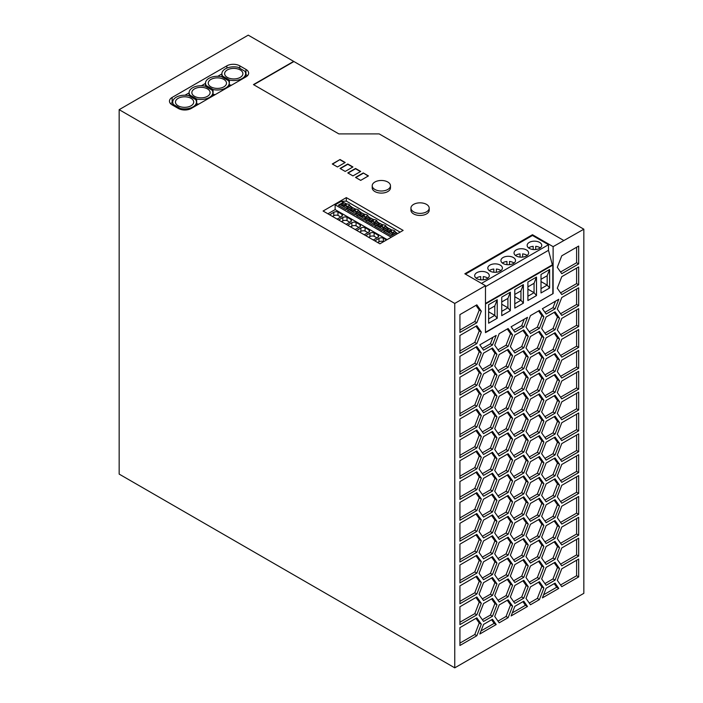 <?xml version="1.0" encoding="UTF-8"?>
<svg xmlns="http://www.w3.org/2000/svg" width="703" height="703" viewBox="0 0 703 703"><rect width="100%" height="100%" fill="white"/><g stroke="black" fill="none" stroke-linecap="round" stroke-linejoin="round"><path stroke-width="1.05" d="M206.313 86.82L206.313 85.625L213.071 89.527A11.863 6.854 0 0 0 229.24 83.147A11.863 6.854 0 0 0 228.431 80.66L221.673 76.759A11.863 6.854 180 0 0 205.513 83.147L205.513 86.355M206.313 85.625A11.863 6.854 180 0 1 205.513 83.147M210.918 86.864A9.13 5.272 180 0 1 208.246 83.13A9.13 5.272 180 0 1 213.888 78.261A9.13 5.272 180 0 1 223.826 79.413A9.13 5.272 180 0 1 226.498 83.139A9.13 5.272 180 0 1 220.865 88.007A9.13 5.272 180 0 1 210.918 86.864M389.084 228.668L387.063 227.772L387.792 227.737L385.411 226.357L386.026 226.067M387.063 227.772L382.247 230.549L374.506 226.076L379.312 223.299L376.377 221.146L376.984 220.856M397.371 233.721L396.097 232.983L391.281 235.76L383.539 231.296L388.346 228.51M560.572 313.731L576.609 304.478L576.609 288.977M481.493 283.397L548.489 244.714L532.47 235.47L465.474 274.144M485.483 303.45L552.365 264.838L548.489 250.321L485.483 286.692M548.489 250.321L548.489 244.714M360.068 226.718L360.068 224.723L356.061 222.412L356.061 225.83L358.925 227.482M385.411 226.551L385.411 226.357C386.334 225.716 385.341 225.145 382.441 224.644L379.312 223.299M385.824 228.484L383.618 227.21L383.276 228.475L384.559 229.213M383.618 227.21L384.594 226.647A2.188 1.265 180 0 0 385.262 226.463L387.494 227.754M501.749 301.956L507.909 298.406L510.343 292.167L510.343 310.673L501.749 315.638L501.749 297.132L510.343 292.167M488.638 311.807L494.789 315.366L494.789 305.972L497.232 299.733L497.232 318.248L488.638 323.213L488.638 304.698L497.232 299.733M377.687 242.535L378.97 241.806L378.97 238.387A3.55 2.047 180 0 1 383.17 238.062L383.557 241.7M378.97 241.806A3.55 2.047 180 0 1 383.17 241.481M329.663 214.81L333.784 212.306A3.55 2.047 180 0 1 337.985 211.981L341.992 214.292A3.55 2.047 180 0 1 342.44 215.285A3.55 2.047 180 0 1 341.43 216.717L337.089 219.099M514.789 296.71L520.941 300.269L520.941 290.875L523.384 284.636L523.384 303.151L514.789 308.116L514.789 289.601L523.384 284.636M485.483 332.308L553.12 293.59L485.483 332.642L485.483 285.69L464.832 273.775L532.47 234.723L532.47 235.47M362.836 215.206L363.811 214.643L363.811 215.716L362.493 216.48L362.836 215.206L360.323 213.756L361.79 212.912L364.136 214.266L364.136 216.805M371.536 221.691L371.869 220.426L369.356 218.976L369.013 220.241L371.536 221.691L372.845 220.935A2.188 1.265 180 0 0 372.766 221.287A2.188 1.265 180 0 0 374.444 222.517M514.789 294.434L520.941 290.875M363.275 172.929L355.525 177.402L360.692 180.381L368.434 175.908L363.275 172.929L368.179 176.058M332.51 216.454L333.784 215.716L333.784 212.306M378.021 222.552L373.214 225.329L365.463 220.856L370.279 218.079L367.335 215.926L367.95 215.636M355.788 177.551L363.275 173.228M514.789 303.819L520.941 300.269L523.384 303.151M350.586 226.884L351.86 226.155A3.55 2.047 180 0 1 356.061 225.83M347.598 210.548L349.022 209.731L356.562 214.081M514.034 263.063A7.302 4.218 0 0 0 513.383 262.632A7.302 4.218 0 0 0 509.49 261.463L509.49 264.662M180.284 109.317L180.284 108.455A11.863 6.854 0 0 0 196.453 102.076A11.863 6.854 0 0 0 195.645 99.589L188.887 95.687A11.863 6.854 180 0 0 172.727 102.076L172.727 105.222M172.13 97.436A9.13 5.272 0 0 0 169.458 101.162A9.13 5.272 0 0 0 172.13 104.888L178.334 108.464A9.13 5.272 0 0 0 191.234 108.464L245.962 76.864A9.13 5.272 180 0 0 248.642 73.138A9.13 5.272 180 0 0 245.962 69.412L239.767 65.836A9.13 5.272 0 0 0 226.867 65.836L172.13 97.436L172.13 102.647L172.727 102.304M170.653 103.763A9.13 5.272 180 0 1 172.13 102.647M344.426 206.049L344.769 204.775L342.247 203.325L341.913 204.591L344.426 206.049L345.744 205.285A2.188 1.265 180 0 0 345.656 205.636A2.188 1.265 180 0 0 347.335 206.867M358.302 210.9L358.302 210.715C359.224 210.065 358.24 209.494 355.331 209.002L350.92 206.902L351.658 206.875L349.268 205.496L349.883 205.206M355.331 209.002L355.331 211.744M360.428 171.585L355.525 168.755L348.038 173.079M367.757 218.053L365.542 216.779L365.209 218.044L366.483 218.782M365.542 216.779L366.527 216.208A2.188 1.265 180 0 0 367.186 216.023L369.426 217.315M426.519 204.38A9.13 5.272 180 0 1 429.19 208.106A9.13 5.272 180 0 1 423.558 212.974A9.13 5.272 180 0 1 413.61 211.831A9.13 5.272 180 0 1 410.939 208.106A9.13 5.272 180 0 1 416.571 203.237A9.13 5.272 180 0 1 426.519 204.38M429.19 208.106L429.19 210.188A9.13 5.272 180 0 1 423.558 215.056A9.13 5.272 180 0 1 413.61 213.914A9.13 5.272 180 0 1 410.939 210.188L410.939 208.106M222.71 77.356L222.71 76.161L229.468 80.063L229.24 84.703M222.71 76.161A11.863 6.854 180 0 1 221.902 73.683A11.863 6.854 180 0 1 238.071 67.295L244.829 71.196A11.863 6.854 0 0 1 245.628 73.683A11.863 6.854 0 0 1 229.468 80.063M356.368 212.078A2.188 1.265 180 0 1 354.69 210.856A2.188 1.265 180 0 1 354.778 210.505L354.778 209.432L353.802 209.995L351.28 208.536L352.748 207.693L355.094 209.046L355.094 211.585M341.992 216.278L341.992 214.292M333.784 215.716A3.55 2.047 180 0 1 337.985 215.39L337.985 211.981M337.985 215.39L340.858 217.051M340.041 159.511L332.291 163.984L337.458 166.963L345.199 162.49L340.041 159.511L332.554 164.133M506.942 264.662L506.942 261.463A7.302 4.218 0 0 0 502.399 263.063M513.383 257.535A7.302 4.218 0 0 0 505.422 256.621A7.302 4.218 0 0 0 500.914 260.514A7.302 4.218 0 0 0 503.058 263.493A7.302 4.218 0 0 0 511.011 264.407A7.302 4.218 0 0 0 515.519 260.514A7.302 4.218 0 0 0 513.383 257.535M360.068 224.723A3.55 2.047 180 0 1 360.507 225.716A3.55 2.047 180 0 1 359.497 227.148L355.164 229.529M173.527 105.687L173.527 104.554A11.863 6.854 180 0 1 172.727 102.076M173.527 104.554L180.284 108.455M178.131 105.793A9.13 5.272 180 0 1 175.46 102.058A9.13 5.272 180 0 1 181.102 97.199A9.13 5.272 180 0 1 191.04 98.341A9.13 5.272 180 0 1 193.712 102.067A9.13 5.272 180 0 1 188.079 106.935A9.13 5.272 180 0 1 178.131 105.793M378.97 238.387L374.84 240.892M513.638 455.597L521.705 450.939L526.178 439.419L522.9 434.753M351.351 206.884L349.119 205.592A2.188 1.265 180 0 1 348.451 205.777L347.475 206.339L347.141 207.613L348.416 208.352M342.247 203.325L343.714 202.473L346.061 203.826A2.188 1.265 180 0 0 345.744 204.213L345.744 205.285M346.061 203.826L346.061 206.366M480.711 279.812L480.711 276.604A7.302 4.218 0 0 0 476.177 278.212M367.335 216.111L367.335 215.926C368.267 215.285 367.274 214.714 364.365 214.213L359.954 212.121L355.138 214.898L347.396 210.425L352.212 207.649M527.9 289.135L534.06 292.694L536.494 295.576L527.9 300.541L527.9 282.026L536.494 277.07L536.494 295.576M527.9 296.253L534.06 292.694L534.06 283.3L536.494 277.07M349.268 205.68L349.268 205.496C350.191 204.845 349.198 204.274 346.298 203.782L341.236 201.313L346.333 201.111L400.095 232.148M346.298 203.782L346.298 206.533M527.9 286.859L534.06 283.3M544.922 374.936L552.997 370.279L557.47 358.75L554.184 354.084M184.986 95.23L189.116 92.84M201.383 85.766L205.513 83.376M217.772 76.302L221.902 73.912M374.708 226.199L376.123 225.373L383.662 229.732M392.511 232.948A2.188 1.265 180 0 1 390.833 231.718A2.188 1.265 180 0 1 390.921 231.366L390.921 230.294L389.945 230.856L387.423 229.406L387.089 230.672L386.193 231.19M387.423 229.406L388.891 228.554L391.237 229.916L391.237 232.447M383.741 231.41L385.165 230.593L392.696 234.943M358.715 212.833L356.509 211.559L356.175 212.824L357.449 213.563M351.86 226.155L351.86 222.737A3.55 2.047 180 0 1 356.061 222.412M341.553 221.673L342.827 220.935A3.55 2.047 180 0 1 347.027 220.61L349.892 222.262M374.128 236.261A3.55 2.047 180 0 0 369.927 236.586L369.927 233.176A3.55 2.047 180 0 1 374.128 232.851L374.128 236.261L377.001 237.913M360.323 213.756L359.98 215.021L362.493 216.48M360.894 227.957A3.55 2.047 180 0 1 365.094 227.631L365.094 231.041A3.55 2.047 180 0 0 360.894 231.366L360.894 227.957L356.773 230.461M376.79 223.264L374.585 221.99L374.242 223.264L375.525 223.993M374.585 221.99L375.56 221.427A2.188 1.265 180 0 0 376.219 221.243L378.46 222.535M356.641 215.759L358.055 214.942L365.595 219.292M365.674 220.979L367.089 220.162L374.629 224.512M189.924 96.285L189.924 95.09A11.863 6.854 180 0 1 189.116 92.611A11.863 6.854 180 0 1 205.285 86.223L212.042 90.125A11.863 6.854 0 0 1 212.851 92.611A11.863 6.854 0 0 1 196.682 98.991L196.682 103.763A11.863 6.854 0 0 0 198.773 104.106M368.987 217.332L364.172 220.118L356.43 215.645L361.245 212.868M347.739 225.241L351.86 222.737M359.954 212.121L360.692 212.086L358.302 210.715L358.917 210.417M493.822 272.237L493.822 269.038A7.302 4.218 0 0 0 489.288 270.637M194.529 96.329A9.13 5.272 180 0 1 191.857 92.594A9.13 5.272 180 0 1 197.49 87.726A9.13 5.272 180 0 1 207.438 88.877A9.13 5.272 180 0 1 210.109 92.603A9.13 5.272 180 0 1 204.476 97.471A9.13 5.272 180 0 1 194.529 96.329M488.638 309.531L494.789 305.972M394.858 233.695L392.652 232.421L393.627 231.858A2.188 1.265 180 0 0 394.295 231.674L396.536 232.965M345.744 204.213L344.769 204.775M552.83 293.423L552.83 265.101L552.365 264.838M485.483 303.986L552.83 265.101M549.614 269.495L549.614 288.01L541.011 292.966L541.011 274.46L549.614 269.495L547.171 275.734L541.011 279.284M553.12 293.59L553.12 246.648L532.47 234.723M376.377 221.331L376.377 221.146C377.3 220.496 376.307 219.925 373.407 219.433L370.279 218.079M373.407 219.433L373.407 222.183M352.686 167.112L347.783 164.282L340.296 168.606M352.95 175.908L360.692 171.435L355.525 168.456L347.783 172.929L352.95 175.908M350.92 206.902L346.104 209.679L338.363 205.206L343.169 202.429M347.519 208.861L339.988 204.511L338.565 205.329M341.913 204.591L341.017 205.109M346.333 197.605L323.099 211.023L379.901 243.809L403.135 230.399L346.333 197.605L346.333 201.111M390.473 185.741L390.473 187.833A9.13 5.272 180 0 1 384.84 192.701A9.13 5.272 180 0 1 374.892 191.559A9.13 5.272 180 0 1 372.212 187.833L372.212 185.741A9.13 5.272 180 0 1 377.854 180.873A9.13 5.272 180 0 1 387.792 182.015A9.13 5.272 180 0 1 390.473 185.741A9.13 5.272 180 0 1 384.84 190.61A9.13 5.272 180 0 1 374.892 189.467A9.13 5.272 180 0 1 372.212 185.741M340.041 168.456L345.199 171.435L352.95 166.963L347.783 163.984L340.041 168.456M563.788 240.488L379.207 133.913L338.872 133.913L253.458 84.597L293.669 61.381L583.841 229.204L553.12 246.648M119.159 109.668L454.762 303.432L454.762 667.85L119.159 474.094L119.159 109.668L248.238 35.15L293.669 61.381M485.483 285.69L454.762 303.432M520.053 257.096L520.053 253.897A7.302 4.218 0 0 0 515.519 255.497M359.98 215.021L359.092 215.54M365.411 217.297A2.188 1.265 180 0 1 363.723 216.067A2.188 1.265 180 0 1 363.811 215.716M396.097 232.983L396.835 232.957L394.445 231.577C395.367 230.936 394.383 230.364 391.474 229.863L389.084 228.484M394.445 231.762L395.06 231.287M501.749 304.241L507.909 307.791L510.343 310.673M501.749 311.35L507.909 307.791L507.909 298.406M392.652 232.421L392.318 233.695L393.592 234.433M487.803 278.212A7.302 4.218 0 0 0 487.153 277.782A7.302 4.218 0 0 0 483.269 276.604L483.269 279.812M369.356 218.976L370.824 218.123L373.17 219.477L373.17 222.016M369.013 220.241L368.126 220.76M386.509 239.995L383.17 238.062M351.28 208.536L350.946 209.81L350.05 210.32M354.778 210.505L353.46 211.26L353.802 209.995M350.946 209.81L353.46 211.26M378.135 237.148L378.135 235.162A3.55 2.047 180 0 1 378.583 236.155A3.55 2.047 180 0 1 377.573 237.588L373.231 239.96M369.101 231.928L369.101 229.943L365.094 227.631M367.959 232.702L365.094 231.041M383.478 227.728A2.188 1.265 180 0 1 381.799 226.498A2.188 1.265 180 0 1 381.887 226.155L380.569 226.911L380.903 225.645L378.39 224.187L378.047 225.461L377.159 225.971M378.39 224.187L379.857 223.343L382.204 224.696A2.188 1.265 180 0 0 381.887 225.083L381.887 226.155M382.204 224.696L382.204 227.236M369.101 229.943A3.55 2.047 180 0 1 369.55 230.936A3.55 2.047 180 0 1 368.539 232.368L364.198 234.749M360.393 212.104L358.152 210.812A2.188 1.265 180 0 1 357.484 210.997L356.509 211.559M245.628 74.439L245.962 74.623A9.13 5.272 0 0 1 247.438 75.748M327.888 213.791L335.129 209.608L335.129 204.837L341.236 201.313M335.129 204.837L391.272 237.245M390.921 231.366L389.603 232.131L389.945 230.856M381.887 225.083L380.903 225.645M387.089 230.672L389.603 232.131M351.025 221.498L351.025 219.512L347.027 217.201L347.027 220.61M391.474 229.863L391.474 232.614M488.638 318.916L494.789 315.366L497.232 318.248M527.145 255.497A7.302 4.218 0 0 0 526.494 255.066A7.302 4.218 0 0 0 522.61 253.897L522.61 257.096M335.129 209.608L387.142 239.635M516.169 255.927A7.302 4.218 0 0 0 524.122 256.841A7.302 4.218 0 0 0 528.63 252.939A7.302 4.218 0 0 0 526.494 249.96A7.302 4.218 0 0 0 518.533 249.047A7.302 4.218 0 0 0 514.034 252.939A7.302 4.218 0 0 0 516.169 255.927M476.827 278.643A7.302 4.218 0 0 0 484.78 279.557A7.302 4.218 0 0 0 489.288 275.655A7.302 4.218 0 0 0 487.153 272.676A7.302 4.218 0 0 0 479.191 271.762A7.302 4.218 0 0 0 474.683 275.655A7.302 4.218 0 0 0 476.827 278.643M500.914 270.637A7.302 4.218 0 0 0 500.264 270.207A7.302 4.218 0 0 0 496.38 269.038L496.38 272.237M500.264 265.101A7.302 4.218 0 0 0 492.311 264.187A7.302 4.218 0 0 0 487.803 268.089A7.302 4.218 0 0 0 489.938 271.068A7.302 4.218 0 0 0 497.9 271.982A7.302 4.218 0 0 0 502.408 268.089A7.302 4.218 0 0 0 500.264 265.101M369.927 236.586L368.653 237.324M189.924 95.09L196.682 98.991M529.28 248.352A7.302 4.218 180 0 1 527.145 245.373A7.302 4.218 180 0 1 531.653 241.481A7.302 4.218 180 0 1 539.605 242.394A7.302 4.218 180 0 1 541.749 245.373A7.302 4.218 180 0 1 537.241 249.266A7.302 4.218 180 0 1 529.28 248.352M365.806 235.681L369.927 233.176M378.135 235.162L374.128 232.851M342.827 220.935L342.827 217.526A3.55 2.047 180 0 1 347.027 217.201M351.025 219.512A3.55 2.047 180 0 1 351.474 220.505A3.55 2.047 180 0 1 350.463 221.937L346.122 224.319M338.705 220.03L342.827 217.526M364.365 214.213L364.365 216.963M371.869 220.426L372.845 219.863L372.845 220.935M240.224 69.94A9.13 5.272 180 0 1 242.895 73.674A9.13 5.272 180 0 1 237.254 78.543A9.13 5.272 180 0 1 227.315 77.4A9.13 5.272 180 0 1 224.644 73.666A9.13 5.272 180 0 1 230.276 68.797A9.13 5.272 180 0 1 240.224 69.94M229.468 84.835A11.863 6.854 0 0 0 231.559 85.177M212.851 94.167L213.071 94.299A11.863 6.854 0 0 0 215.171 94.641M378.047 225.461L380.569 226.911M360.894 231.366L359.62 232.104M513.638 372.133L521.705 367.476L526.178 355.946L522.9 351.28M213.071 94.299L213.071 89.527M344.945 162.639L340.041 159.809M382.441 224.644L382.441 227.394M349.681 207.613L347.475 206.339M459.929 601.373L474.771 592.805L479.244 581.284L475.957 576.618M497.996 537.663L506.063 533.006L510.536 521.477L507.258 516.819M454.762 667.85L583.841 593.332L583.841 229.204M513.638 351.263L521.705 346.605L526.178 335.085L522.9 330.419M561.767 378.029L557.294 371.667L561.767 360.147L578.674 350.384L578.674 368.267L561.767 378.029M499.183 542.338L508.128 537.18L512.601 543.542L508.128 555.062L499.183 560.229L494.71 553.867L499.183 542.338M512.601 522.672L508.128 534.201L499.183 539.359L494.71 532.997L499.183 521.477L508.128 516.31L512.601 522.672L510.536 521.477M459.929 603.763L459.929 585.871L476.836 576.109L481.309 582.471L476.836 594L459.929 603.763M514.833 352.959L510.36 346.605L514.833 335.076L523.77 329.918L528.243 336.271L523.77 347.8L514.833 352.959M578.674 287.782L578.674 305.664L561.767 315.427L557.294 309.065L561.767 297.545L578.674 287.782M492.478 344.997L483.541 350.156L479.815 344.857L496.204 335.393L492.478 344.997L490.413 343.811L492.944 337.273M492.487 410.578L496.959 416.941L492.487 428.461L483.541 433.628L479.068 427.266L483.541 415.737L492.487 410.578M508.128 349.382L512.601 355.744L508.128 367.265L499.183 372.432L494.71 366.07L499.183 354.54L508.128 349.382M483.541 624.405L492.478 619.246L496.204 624.545L479.815 634.009L483.541 624.405M481.309 394.673L476.836 406.202L459.929 415.965L459.929 398.074L476.836 388.311L481.309 394.673L479.244 393.478L475.957 388.821M561.767 398.9L557.294 392.538L561.767 381.008L578.674 371.246L578.674 389.137L561.767 398.9M481.309 519.877L476.836 531.398L459.929 541.161L459.929 523.278L476.836 513.515L481.309 519.877L479.244 518.682L475.957 514.016M558.788 588.42L542.4 597.875L546.126 588.27L555.062 583.112L558.788 588.42L556.723 587.225L554.184 583.622M539.421 557.866L530.475 563.033L526.002 556.671L530.475 545.141L539.421 539.983L543.885 546.345L539.421 557.866L537.356 556.671L541.82 545.15L538.542 540.484M523.77 556.468L514.833 561.627L510.36 555.265L514.833 543.744L523.77 538.577L528.243 544.939L523.77 556.468L521.705 555.273L526.178 543.744L522.9 539.087M514.833 436.431L510.36 430.069L514.833 418.54L523.77 413.382L528.243 419.744L523.77 431.264L514.833 436.431M499.183 604.94L508.128 599.782L512.601 606.135L508.128 617.665L499.183 622.823L494.71 616.461L499.183 604.94M559.535 318.213L555.062 329.733L546.117 334.9L541.644 328.538L546.117 317.009L555.062 311.851L559.535 318.213L557.47 317.018L554.184 312.352M508.128 558.041L512.601 564.404L508.128 575.933L499.183 581.091L494.71 574.729L499.183 563.208L508.128 558.041M555.062 413.197L546.117 418.364L541.644 412.002L546.117 400.482L555.062 395.314L559.535 401.677L555.062 413.197L552.997 412.011L557.47 400.482L554.184 395.815M492.487 389.708L496.959 396.07L492.487 407.599L483.541 412.758L479.068 406.396L483.541 394.875L492.487 389.708M459.929 499.429L459.929 481.537L476.836 471.783L481.309 478.137L476.836 489.666L459.929 499.429M523.77 496.845L528.243 503.207L523.77 514.728L514.833 519.895L510.36 513.533L514.833 502.012L523.77 496.845M459.929 520.29L459.929 502.408L476.836 492.645L481.309 499.007L476.836 510.527L459.929 520.29M578.674 392.116L578.674 409.998L561.767 419.761L557.294 413.399L561.767 401.879L578.674 392.116M499.183 438.004L508.128 432.846L512.601 439.208L508.128 450.728L499.183 455.895L494.71 449.533L499.183 438.004M530.475 542.162L526.002 535.8L530.475 524.28L539.421 519.113L543.885 525.475L539.421 536.995L530.475 542.162M578.674 496.45L578.674 514.332L561.767 524.095L557.294 517.733L561.767 506.213L578.674 496.45M578.674 576.935L561.767 586.697L557.294 580.335L561.767 568.806L578.674 559.043L578.674 576.935L576.609 575.739L576.609 560.238M499.183 479.745L508.128 474.578L512.601 480.94L508.128 492.46L499.183 497.627L494.71 491.265L499.183 479.745M530.475 479.56L526.002 473.198L530.475 461.678L539.421 456.511L543.885 462.873L539.421 474.402L530.475 479.56M499.183 414.164L494.71 407.802L499.183 396.272L508.128 391.114L512.601 397.476L508.128 408.997L499.183 414.164M514.833 522.874L523.77 517.716L528.243 524.078L523.77 535.598L514.833 540.765L510.36 534.403L514.833 522.874M481.309 415.543L476.836 427.064L459.929 436.827L459.929 418.944L476.836 409.181L481.309 415.543L479.244 414.348L475.957 409.682M496.959 479.543L492.487 491.063L483.541 496.23L479.068 489.868L483.541 478.339L492.487 473.181L496.959 479.543L494.894 478.348L491.608 473.681M555.062 478.778L559.535 485.14L555.062 496.67L546.117 501.828L541.644 495.466L546.117 483.945L555.062 478.778M508.128 328.512L512.601 334.874L508.128 346.394L499.183 351.562L494.71 345.199L499.183 333.679L508.128 328.512M561.767 318.406L578.674 308.652L578.674 326.535L561.767 336.298L557.294 329.935L561.767 318.406M499.183 476.757L494.71 470.395L499.183 458.874L508.128 453.707L512.601 460.07L508.128 471.599L499.183 476.757M523.77 410.403L514.833 415.561L510.36 409.199L514.833 397.678L523.77 392.511L528.243 398.873L523.77 410.403L521.705 409.208L526.178 397.678L522.9 393.021M499.183 584.07L508.128 578.912L512.601 585.274L508.128 596.794L499.183 601.961L494.71 595.599L499.183 584.07M530.475 583.894L526.002 577.532L530.475 566.012L539.421 560.845L543.885 567.207L539.421 578.736L530.475 583.894M476.836 367.449L481.309 373.811L476.836 385.332L459.929 395.095L459.929 377.212L476.836 367.449M492.487 368.847L496.959 375.209L492.487 386.729L483.541 391.896L479.068 385.534L483.541 374.005L492.487 368.847M539.421 370.068L530.475 375.226L526.002 368.873L530.475 357.344L539.421 352.185L543.885 358.539L539.421 370.068L537.356 368.873L541.82 357.352L538.542 352.686M561.767 461.493L557.294 455.131L561.767 443.611L578.674 433.848L578.674 451.73L561.767 461.493M476.836 468.796L459.929 478.558L459.929 460.676L476.836 450.913L481.309 457.275L476.836 468.796L474.771 467.609L479.244 456.08L475.957 451.414M555.062 580.133L546.117 585.3L541.644 578.938L546.117 567.409L555.062 562.251L559.535 568.613L555.062 580.133L552.997 578.938L557.47 567.418L554.184 562.751M512.601 418.338L508.128 429.867L499.183 435.025L494.71 428.663L499.183 417.143L508.128 411.976L512.601 418.338L510.536 417.151L507.258 412.485M555.062 559.263L546.117 564.43L541.644 558.068L546.117 546.547L555.062 541.38L559.535 547.742L555.062 559.263L552.997 558.077L557.47 546.547L554.184 541.881M578.674 538.182L578.674 556.064L561.767 565.827L557.294 559.465L561.767 547.945L578.674 538.182M483.541 517.092L479.068 510.73L483.541 499.209L492.487 494.042L496.959 500.404L492.487 511.933L483.541 517.092M546.117 355.762L541.644 349.4L546.117 337.879L555.062 332.712L559.535 339.074L555.062 350.604L546.117 355.762M483.541 603.543L492.487 598.376L496.959 604.738L492.487 616.259L483.541 621.426L479.068 615.063L483.541 603.543M539.421 390.93L530.475 396.097L526.002 389.734L530.475 378.214L539.421 373.047L543.885 379.409L539.421 390.93L537.356 389.743L541.82 378.214L538.542 373.548M539.421 331.315L543.885 337.677L539.421 349.198L530.475 354.365L526.002 348.003L530.475 336.482L539.421 331.315M496.959 458.672L492.487 470.193L483.541 475.36L479.068 468.998L483.541 457.477L492.487 452.31L496.959 458.672L494.894 457.477L491.608 452.811M559.535 380.806L555.062 392.336L546.117 397.494L541.644 391.14L546.117 379.611L555.062 374.453L559.535 380.806L557.47 379.62L554.184 374.954M539.421 477.381L543.885 483.743L539.421 495.264L530.475 500.431L526.002 494.068L530.475 482.548L539.421 477.381M561.767 357.159L557.294 350.806L561.767 339.277L578.674 329.514L578.674 347.396L561.767 357.159M476.836 614.861L459.929 624.624L459.929 606.742L476.836 596.979L481.309 603.341L476.836 614.861L474.771 613.675L479.244 602.146L475.957 597.48M483.541 436.607L492.487 431.44L496.959 437.802L492.487 449.331L483.541 454.49L479.068 448.127L483.541 436.607M578.674 454.718L578.674 472.601L561.767 482.363L557.294 476.001L561.767 464.472L578.674 454.718M546.117 460.096L541.644 453.734L546.117 442.213L555.062 437.046L559.535 443.408L555.062 454.938L546.117 460.096M530.475 604.765L526.002 598.402L530.475 586.873L539.421 581.715L543.885 588.077L539.421 599.597L530.475 604.765M499.183 393.293L494.71 386.931L499.183 375.411L508.128 370.244L512.601 376.606L508.128 388.135L499.183 393.293M483.541 537.962L479.068 531.6L483.541 520.071L492.487 514.912L496.959 521.275L492.487 532.795L483.541 537.962M514.833 499.025L510.36 492.671L514.833 481.142L523.77 475.984L528.243 482.337L523.77 493.866L514.833 499.025M459.929 645.495L459.929 627.603L476.836 617.849L481.309 624.202L476.836 635.732L459.929 645.495M559.535 506.011L555.062 517.531L546.117 522.698L541.644 516.336L546.117 504.816L555.062 499.648L559.535 506.011L557.47 504.816L554.184 500.149M530.475 458.699L526.002 452.337L530.475 440.807L539.421 435.649L543.885 442.011L539.421 453.532L530.475 458.699M459.929 374.224L459.929 356.342L476.836 346.579L481.309 352.941L476.836 364.462L459.929 374.224M561.767 440.632L557.294 434.269L561.767 422.74L578.674 412.977L578.674 430.869L561.767 440.632M476.836 573.13L459.929 582.892L459.929 565.01L476.836 555.247L481.309 561.609L476.836 573.13L474.771 571.934L479.244 560.414L475.957 555.748M561.767 527.074L578.674 517.311L578.674 535.203L561.767 544.966L557.294 538.603L561.767 527.074M559.535 422.547L555.062 434.067L546.117 439.234L541.644 432.872L546.117 421.343L555.062 416.185L559.535 422.547L557.47 421.352L554.184 416.686M514.833 585.476L523.77 580.309L528.243 586.671L523.77 598.2L514.833 603.359L510.36 596.996L514.833 585.476M459.929 562.031L459.929 544.14L476.836 534.377L481.309 540.739L476.836 552.268L459.929 562.031M483.541 600.555L479.068 594.193L483.541 582.673L492.487 577.506L496.959 583.868L492.487 595.397L483.541 600.555M539.421 310.445L543.885 316.807L539.421 328.336L530.475 333.494L526.002 327.132L530.475 315.612L539.421 310.445M528.243 440.605L523.77 452.134L514.833 457.293L510.36 450.931L514.833 439.41L523.77 434.243L528.243 440.605L526.178 439.419M483.541 579.694L479.068 573.332L483.541 561.802L492.487 556.644L496.959 563.006L492.487 574.527L483.541 579.694M496.959 354.338L492.487 365.868L483.541 371.026L479.068 364.664L483.541 353.143L492.487 347.976L496.959 354.338L494.894 353.143L491.608 348.486M523.77 577.33L514.833 582.497L510.36 576.135L514.833 564.606L523.77 559.447L528.243 565.81L523.77 577.33L521.705 576.135L526.178 564.614L522.9 559.948M481.309 436.405L476.836 447.934L459.929 457.697L459.929 439.806L476.836 430.043L481.309 436.405L479.244 435.219L475.957 430.552M514.833 332.088L511.107 326.79L527.496 317.325L523.77 326.93L514.833 332.088M499.183 500.606L508.128 495.448L512.601 501.81L508.128 513.331L499.183 518.498L494.71 512.135L499.183 500.606M483.541 558.823L479.068 552.461L483.541 540.941L492.487 535.774L496.959 542.136L492.487 553.665L483.541 558.823M559.535 359.945L555.062 371.465L546.117 376.632L541.644 370.27L546.117 358.75L555.062 353.583L559.535 359.945L557.47 358.75M555.062 308.872L546.126 314.03L542.4 308.731L558.788 299.267L555.062 308.872L552.997 307.677L555.528 301.148M543.885 421.141L539.421 432.67L530.475 437.828L526.002 431.466L530.475 419.946L539.421 414.779L543.885 421.141L541.82 419.946L538.542 415.288M561.767 485.342L578.674 475.58L578.674 493.462L561.767 503.225L557.294 496.872L561.767 485.342M528.243 378.012L523.77 389.532L514.833 394.699L510.36 388.337L514.833 376.808L523.77 371.65L528.243 378.012L526.178 376.817L522.9 372.151M514.833 355.946L523.77 350.779L528.243 357.142L523.77 368.662L514.833 373.829L510.36 367.467L514.833 355.946M555.062 520.519L559.535 526.872L555.062 538.401L546.117 543.56L541.644 537.206L546.117 525.677L555.062 520.519M559.535 464.279L555.062 475.799L546.117 480.966L541.644 474.604L546.117 463.075L555.062 457.917L559.535 464.279L557.47 463.084L554.184 458.418M528.243 461.476L523.77 472.996L514.833 478.163L510.36 471.801L514.833 460.272L523.77 455.113L528.243 461.476L526.178 460.28L522.9 455.614M578.674 263.933L561.767 273.695L557.294 267.333L561.767 255.813L578.674 246.05L578.674 263.933L576.609 262.737L576.609 247.245M578.674 266.912L578.674 284.803L561.767 294.566L557.294 288.204L561.767 276.674L578.674 266.912M476.836 343.6L459.929 353.363L459.929 335.472L476.836 325.717L481.309 332.071L476.836 343.6L474.771 342.405L479.244 330.885L475.957 326.218M459.929 314.61L476.836 304.847L481.309 311.209L476.836 322.73L459.929 332.493L459.929 314.61M523.77 601.179L527.496 606.478L511.107 615.942L514.833 606.337L523.77 601.179M539.421 516.134L530.475 521.292L526.002 514.939L530.475 503.41L539.421 498.251L543.885 504.605L539.421 516.134L537.356 514.939L541.82 503.418L538.542 498.752M530.475 399.076L539.421 393.917L543.885 400.279L539.421 411.8L530.475 416.967L526.002 410.605L530.475 399.076M482.346 557.128L490.422 552.47L494.894 540.95L491.608 536.284M513.638 393.003L521.705 388.337L526.178 376.817M544.93 312.334L552.997 307.677M541.011 281.569L547.171 285.119L549.614 288.01M541.011 288.678L547.171 285.119L547.171 275.734M497.996 558.534L506.063 553.867L510.536 542.347L507.258 537.681M540.255 247.922A7.302 4.218 0 0 0 539.605 247.491A7.302 4.218 0 0 0 535.721 246.322L535.721 249.521M533.164 249.521L533.164 246.322A7.302 4.218 0 0 0 528.63 247.922M497.996 433.329L506.063 428.672L510.536 417.151M512.302 612.867L525.431 605.292L522.9 601.68M544.922 416.668L552.997 412.011M497.996 349.866L506.063 345.208L510.536 333.679L507.258 329.013M482.346 577.998L490.422 573.34L494.894 561.811L491.608 557.145M459.929 455.307L474.771 446.739L479.244 435.219M513.647 330.392L521.705 325.744L524.245 319.206M497.996 516.793L506.063 512.135L510.536 500.615L507.258 495.949M513.638 580.801L521.705 576.135M544.922 541.864L552.997 537.206L557.47 525.686L554.184 521.02M497.996 600.265L506.063 595.608L510.536 584.079L507.258 579.413M513.638 413.865L521.705 409.208M497.996 475.061L506.063 470.404L510.536 458.883L507.258 454.217M560.572 334.602L576.609 325.34L576.609 309.838M482.346 473.664L490.422 469.006L494.894 457.477M459.929 350.973L474.771 342.405M560.572 564.131L576.609 554.878L576.609 539.377M560.572 501.529L576.609 492.276L576.609 476.775M529.28 436.132L537.356 431.475L541.82 419.946M459.929 559.641L474.771 551.073L479.244 539.544L475.957 534.886M544.922 437.538L552.997 432.872L557.47 421.352M560.572 543.27L576.609 534.008L576.609 518.506M482.346 536.266L490.422 531.6L494.894 520.079L491.608 515.413M497.996 391.597L506.063 386.94L510.536 375.411L507.258 370.753M482.346 452.794L490.422 448.136L494.894 436.616L491.608 431.95M513.638 497.329L521.705 492.671L526.178 481.151L522.9 476.485M459.929 643.104L474.771 634.537L479.244 623.016L475.957 618.35M529.28 457.003L537.356 452.337L541.82 440.816L538.542 436.15M544.922 521.002L552.997 516.345L557.47 504.816M529.28 603.069L537.356 598.402L541.82 586.882L538.542 582.216M544.922 458.4L552.997 453.743L557.47 442.213L554.184 437.556M560.572 480.667L576.609 471.405L576.609 455.904M459.929 580.511L474.771 571.934M459.929 371.843L474.771 363.275L479.244 351.746L475.957 347.08M560.572 438.936L576.609 429.674L576.609 414.172M513.638 601.663L521.705 597.005L526.178 585.485L522.9 580.819M482.346 598.859L490.422 594.202L494.894 582.682L491.608 578.015M529.28 331.798L537.356 327.141L541.82 315.621L538.542 310.954M482.346 348.46L490.413 343.811M459.929 622.243L474.771 613.675M544.922 395.798L552.997 391.14L557.47 379.62M529.28 498.735L537.356 494.077L541.82 482.548L538.542 477.882M560.572 355.463L576.609 346.21L576.609 330.709M482.346 515.396L490.422 510.738L494.894 499.209L491.608 494.552M529.28 352.669L537.356 348.011L541.82 336.482L538.542 331.816M482.346 431.932L490.422 427.275L494.894 415.745L491.608 411.079M529.28 394.401L537.356 389.743M482.346 619.73L490.422 615.072L494.894 603.543L491.608 598.877M544.922 354.066L552.997 349.409L557.47 337.888L554.184 333.222M544.922 562.734L552.997 558.077M459.929 476.177L474.771 467.609M544.922 583.604L552.997 578.938M560.572 459.797L576.609 450.544L576.609 435.043M529.28 373.53L537.356 368.873M459.929 497.039L474.771 488.471L479.244 476.95L475.957 472.284M482.346 411.062L490.422 406.404L494.894 394.884L491.608 390.218M560.572 271.999L576.609 262.737M481.01 630.934L494.139 623.359L491.608 619.747M544.922 333.204L552.997 328.538L557.47 317.018M497.996 579.395L506.063 574.738L510.536 563.217L507.258 558.551M497.996 370.727L506.063 366.07L510.536 354.549L507.258 349.883M497.996 621.127L506.063 616.469L510.536 604.949L507.258 600.283M513.638 434.735L521.705 430.069L526.178 418.549L522.9 413.882M513.638 559.931L521.705 555.273M529.28 561.337L537.356 556.671M543.586 594.808L556.723 587.225M459.929 538.779L474.771 530.203L479.244 518.682M560.572 397.204L576.609 387.942L576.609 372.441M459.929 413.575L474.771 405.007L479.244 393.478M560.572 292.87L576.609 283.608L576.609 268.107M544.922 500.132L552.997 495.474L557.47 483.954L554.184 479.288M459.929 517.909L474.771 509.341L479.244 497.812L475.957 493.146M482.346 494.525L490.422 489.868L494.894 478.348M513.638 518.199L521.705 513.542L526.178 502.012L522.9 497.346M497.996 412.468L506.063 407.802L510.536 396.281L507.258 391.615M529.28 477.864L537.356 473.207L541.82 461.686L538.542 457.02M497.996 495.931L506.063 491.274L510.536 479.745L507.258 475.079M560.572 585.001L576.609 575.739M560.572 522.399L576.609 513.137L576.609 497.636M529.28 540.466L537.356 535.809L541.82 524.28L538.542 519.614M560.572 418.065L576.609 408.803L576.609 393.311M497.996 454.2L506.063 449.542L510.536 438.013L507.258 433.347M459.929 434.445L474.771 425.869L479.244 414.348M513.638 539.069L521.705 534.403L526.178 522.883L522.9 518.216M482.346 390.2L490.422 385.534L494.894 374.014L491.608 369.347M529.28 582.198L537.356 577.541L541.82 566.012L538.542 561.354M459.929 392.713L474.771 384.137L479.244 372.616L475.957 367.95M544.922 479.27L552.997 474.613L557.47 463.084M482.346 369.33L490.422 364.672L494.894 353.143M476.836 322.73L474.771 321.543L479.244 310.014L475.957 305.348M459.929 330.111L474.771 321.543M481.309 311.209L479.244 310.014M529.28 519.596L537.356 514.939M543.885 504.605L541.82 503.418M539.421 411.8L537.356 410.605L541.82 399.084L538.542 394.418M529.28 415.271L537.356 410.605M543.885 400.279L541.82 399.084M578.674 368.267L576.609 367.071L576.609 351.57M560.572 376.333L576.609 367.071M523.77 472.996L521.705 471.81L526.178 460.28M513.638 476.467L521.705 471.81M555.062 475.799L552.997 474.613M559.535 526.872L557.47 525.686M555.062 538.401L552.997 537.206M523.77 368.662L521.705 367.476M528.243 357.142L526.178 355.946M523.77 389.532L521.705 388.337M578.674 493.462L576.609 492.276M539.421 432.67L537.356 431.475M555.062 371.465L552.997 370.279M496.959 542.136L494.894 540.95M492.487 553.665L490.422 552.47M508.128 513.331L506.063 512.135M512.601 501.81L510.536 500.615M523.77 326.93L521.705 325.744M476.836 447.934L474.771 446.739M528.243 565.81L526.178 564.614M492.487 365.868L490.422 364.672M496.959 563.006L494.894 561.811M492.487 574.527L490.422 573.34M523.77 452.134L521.705 450.939M543.885 316.807L541.82 315.621M539.421 328.336L537.356 327.141M496.959 583.868L494.894 582.682M492.487 595.397L490.422 594.202M481.309 540.739L479.244 539.544M476.836 552.268L474.771 551.073M523.77 598.2L521.705 597.005M528.243 586.671L526.178 585.485M555.062 434.067L552.997 432.872M578.674 535.203L576.609 534.008M481.309 561.609L479.244 560.414M578.674 430.869L576.609 429.674M481.309 352.941L479.244 351.746M476.836 364.462L474.771 363.275M543.885 442.011L541.82 440.816M539.421 453.532L537.356 452.337M555.062 517.531L552.997 516.345M481.309 624.202L479.244 623.016M476.836 635.732L474.771 634.537M528.243 482.337L526.178 481.151M523.77 493.866L521.705 492.671M496.959 521.275L494.894 520.079M492.487 532.795L490.422 531.6M512.601 376.606L510.536 375.411M508.128 388.135L506.063 386.94M543.885 588.077L541.82 586.882M539.421 599.597L537.356 598.402M559.535 443.408L557.47 442.213M555.062 454.938L552.997 453.743M578.674 472.601L576.609 471.405M492.487 449.331L490.422 448.136M496.959 437.802L494.894 436.616M481.309 603.341L479.244 602.146M578.674 347.396L576.609 346.21M543.885 483.743L541.82 482.548M539.421 495.264L537.356 494.077M555.062 392.336L552.997 391.14M492.487 470.193L490.422 469.006M543.885 337.677L541.82 336.482M539.421 349.198L537.356 348.011M543.885 379.409L541.82 378.214M492.487 616.259L490.422 615.072M496.959 604.738L494.894 603.543M559.535 339.074L557.47 337.888M555.062 350.604L552.997 349.409M496.959 500.404L494.894 499.209M492.487 511.933L490.422 510.738M578.674 556.064L576.609 554.878M559.535 547.742L557.47 546.547M481.309 332.071L479.244 330.885M559.535 568.613L557.47 567.418M481.309 457.275L479.244 456.08M578.674 451.73L576.609 450.544M543.885 358.539L541.82 357.352M496.959 375.209L494.894 374.014M492.487 386.729L490.422 385.534M481.309 373.811L479.244 372.616M476.836 385.332L474.771 384.137M543.885 567.207L541.82 566.012M539.421 578.736L537.356 577.541M508.128 596.794L506.063 595.608M512.601 585.274L510.536 584.079M528.243 398.873L526.178 397.678M512.601 460.07L510.536 458.883M508.128 471.599L506.063 470.404M578.674 326.535L576.609 325.34M578.674 284.803L576.609 283.608M559.535 485.14L557.47 483.954M555.062 496.67L552.997 495.474M492.487 491.063L490.422 489.868M476.836 427.064L474.771 425.869M523.77 535.598L521.705 534.403M528.243 524.078L526.178 522.883M512.601 397.476L510.536 396.281M508.128 408.997L506.063 407.802M543.885 462.873L541.82 461.686M539.421 474.402L537.356 473.207M508.128 492.46L506.063 491.274M512.601 480.94L510.536 479.745M578.674 514.332L576.609 513.137M543.885 525.475L541.82 524.28M539.421 536.995L537.356 535.809M508.128 450.728L506.063 449.542M512.601 439.208L510.536 438.013M578.674 409.998L576.609 408.803M481.309 499.007L479.244 497.812M476.836 510.527L474.771 509.341M528.243 503.207L526.178 502.012M523.77 514.728L521.705 513.542M481.309 478.137L479.244 476.95M476.836 489.666L474.771 488.471M496.959 396.07L494.894 394.884M492.487 407.599L490.422 406.404M512.601 564.404L510.536 563.217M508.128 575.933L506.063 574.738M555.062 329.733L552.997 328.538M508.128 617.665L506.063 616.469M512.601 606.135L510.536 604.949M528.243 419.744L526.178 418.549M523.77 431.264L521.705 430.069M528.243 544.939L526.178 543.744M543.885 546.345L541.82 545.15M476.836 531.398L474.771 530.203M578.674 389.137L576.609 387.942M476.836 406.202L474.771 405.007M496.204 624.545L494.139 623.359M512.601 355.744L510.536 354.549M508.128 367.265L506.063 366.07M496.959 416.941L494.894 415.745M492.487 428.461L490.422 427.275M578.674 305.664L576.609 304.478M528.243 336.271L526.178 335.085M523.77 347.8L521.705 346.605M481.309 582.471L479.244 581.284M476.836 594L474.771 592.805M508.128 534.201L506.063 533.006M508.128 555.062L506.063 553.867M512.601 543.542L510.536 542.347M559.535 401.677L557.47 400.482M512.601 334.874L510.536 333.679M508.128 346.394L506.063 345.208M508.128 429.867L506.063 428.672M527.496 606.478L525.431 605.292M253.713 84.747L293.669 61.679M330.252 215.153L330.252 214.345M375.437 241.234L375.437 240.426M226.867 65.836L226.867 68.112M348.328 225.584L348.328 224.775M245.962 69.412L245.962 74.623M239.767 65.836L239.767 68.279M339.294 220.373L339.294 219.564M357.361 230.804L357.361 229.995M366.395 236.015L366.395 235.215M196.453 105.45L196.453 102.076M221.902 73.683L221.902 76.891M189.116 92.611L189.116 95.819M212.851 95.986L212.851 92.611M229.24 86.522L229.24 83.147M245.628 77.058L245.628 73.683"/></g></svg>

